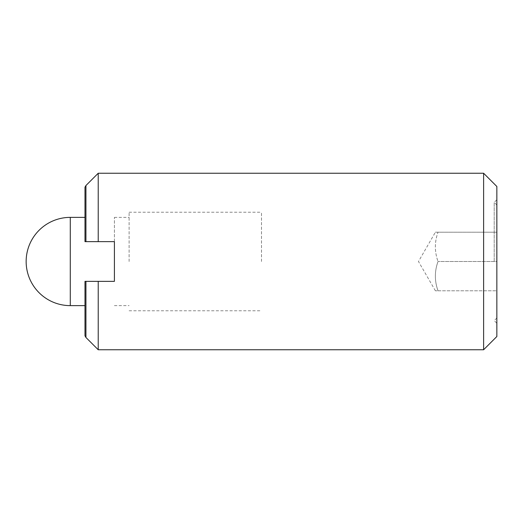 <?xml version="1.0" encoding="UTF-8"?>
<svg xmlns="http://www.w3.org/2000/svg" width="523" height="523" viewBox="0 0 523 523"><rect width="100%" height="100%" fill="white"/><g stroke="black" fill="none" stroke-linecap="round" stroke-linejoin="round"><path stroke-width="0.39" stroke-dasharray="2.62 1.96" d="M129.116 261.5L129.116 212.227L129.116 261.5M261.5 261.5L261.5 212.227L261.5 261.5M496.85 336.518L496.85 261.5L496.85 290.801L438.013 290.801C434.489 290.801 434.489 290.801 438.013 290.801C434.489 290.801 434.489 290.801 438.013 290.801C434.489 281.034 434.489 271.267 438.013 261.5C434.489 271.267 434.489 281.034 438.013 290.801L496.85 290.801L496.85 261.5L438.013 261.5L496.85 261.5L496.85 232.199L438.013 232.199C434.489 241.966 434.489 251.733 438.013 261.5C434.489 251.733 434.489 241.966 438.013 232.199C434.489 232.199 434.489 232.199 438.013 232.199C434.489 232.199 434.489 232.199 438.013 232.199L496.85 232.199L496.85 261.5L496.85 205.016L496.85 323.279L496.85 186.482M494.202 261.5L494.202 202.368L494.202 261.5M483.612 349.756L483.612 173.244M85.935 337.466L85.935 281.354L84.988 281.354L114.406 281.354L114.406 241.646L84.988 241.646L85.935 241.646L85.935 185.534M114.406 241.639L98.226 241.639M85.935 241.646L98.226 241.646L98.226 173.244M85.935 281.354L114.406 281.354L84.988 281.354L84.988 335.825M84.988 187.175L84.988 241.646L84.988 217.372L84.988 241.646L114.406 241.646L114.406 217.372L114.406 241.646M98.226 349.756L98.226 281.361M84.988 281.354L84.988 305.628L84.988 281.354M496.85 261.5L496.85 199.721L496.85 261.5M70.278 305.628L70.278 217.372M129.116 212.227L261.5 212.227M114.406 217.372L129.116 217.372M114.406 305.628L129.116 305.628M129.116 310.773L261.5 310.773M435.398 290.801L418.478 261.5L435.398 232.199M496.85 205.016L494.202 202.368L496.85 199.721M496.85 317.984L494.202 320.632L496.85 323.279"/><path stroke-width="0.78" d="M483.612 349.756L496.85 336.518L496.85 186.482L483.612 173.244L483.612 349.756L98.226 349.756L98.226 281.361M85.935 185.534L98.226 173.244L98.226 241.646L84.988 241.646L84.988 187.175L85.935 185.534L85.935 241.646M98.226 241.639L114.406 241.639M114.406 241.646L114.406 281.354L85.935 281.354L85.935 337.466L98.226 349.756M85.935 337.466L84.988 335.825L84.988 281.354L85.935 281.354M84.988 217.372L70.278 217.372L70.278 305.628L84.988 305.628M70.278 217.372A44.128 44.128 0 0 0 26.15 261.5A44.128 44.128 0 0 0 70.278 305.628M98.226 173.244L483.612 173.244"/></g></svg>

